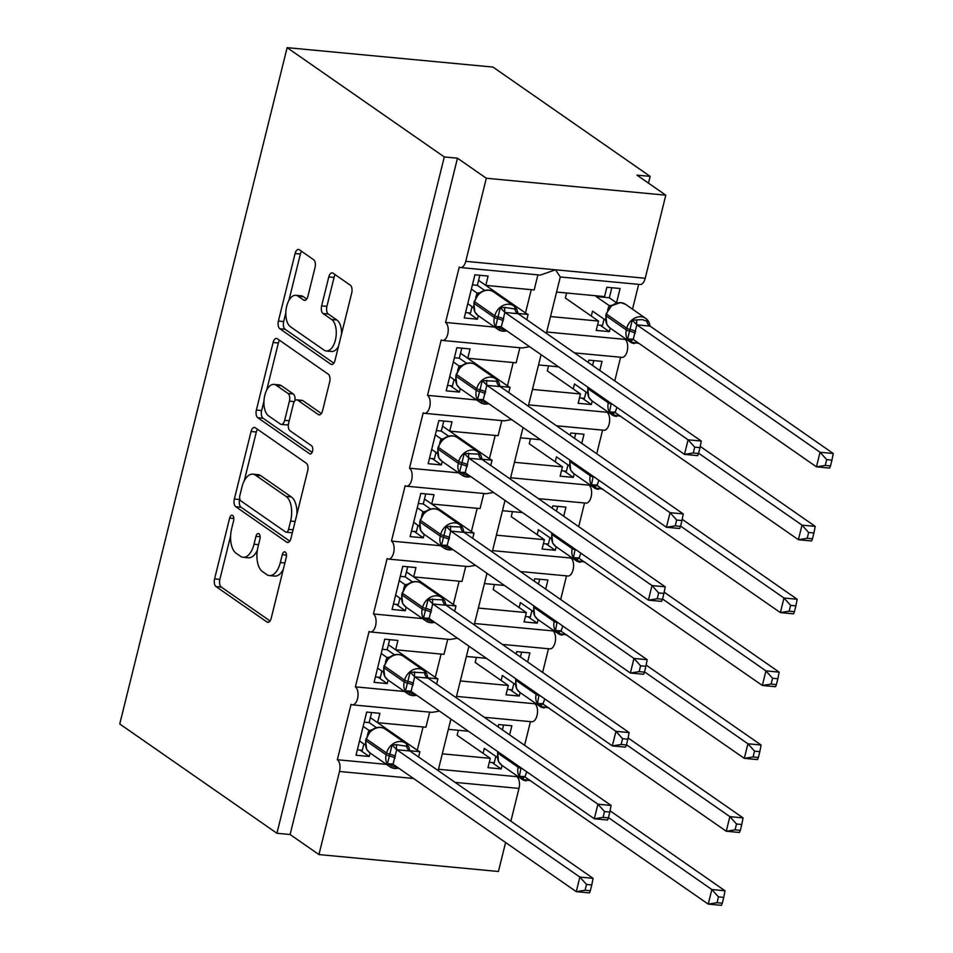 <?xml version="1.0" encoding="UTF-8"?>
<svg xmlns="http://www.w3.org/2000/svg" width="953" height="953" viewBox="0 0 953 953"><rect width="100%" height="100%" fill="white"/><g stroke="black" fill="none" stroke-linecap="round" stroke-linejoin="round"><path stroke-width="1.43" d="M232.603 515.43A4.253 2.192 -84.6 0 0 232.02 515.204A4.253 2.192 -84.6 0 0 229.637 518.063L214.592 578.864A6.075 3.133 -84.6 0 0 215.997 586.56L266.947 621.987A6.075 3.133 -84.6 0 0 267.793 622.309A6.075 3.133 -84.6 0 0 271.2 618.235L286.245 557.434A4.253 2.192 -84.6 0 0 285.257 552.049A4.253 2.192 -84.6 0 0 284.661 551.823A4.253 2.192 -84.6 0 0 282.279 554.67L280.337 562.544A19.429 10.006 -84.6 0 1 269.449 575.588A19.429 10.006 -84.6 0 1 266.745 574.552L262.504 571.609A19.429 10.006 -84.6 0 1 257.977 546.998L259.919 539.124A4.253 2.192 -84.6 0 0 258.93 533.74A4.253 2.192 -84.6 0 0 258.334 533.513A4.253 2.192 -84.6 0 0 255.964 536.372L254.01 544.234A19.429 10.006 -84.6 0 1 243.134 557.279A19.429 10.006 -84.6 0 1 240.418 556.254L236.177 553.3A19.429 10.006 -84.6 0 1 231.65 528.689L233.592 520.814A4.253 2.192 -84.6 0 0 232.603 515.43M315.062 267.4A6.075 3.133 -84.6 0 0 313.644 259.704L299.349 249.769A6.075 3.133 -84.6 0 0 298.503 249.448A6.075 3.133 -84.6 0 0 295.096 253.522L278.395 321.054A6.075 3.133 -84.6 0 0 279.801 328.737L330.751 364.177A6.075 3.133 -84.6 0 0 331.596 364.499A6.075 3.133 -84.6 0 0 335.003 360.425L351.717 292.893A6.075 3.133 -84.6 0 0 350.299 285.197L333.038 273.189A6.075 3.133 -84.6 0 0 332.192 272.868A6.075 3.133 -84.6 0 0 328.785 276.942L321.637 305.853A6.075 3.133 -84.6 0 0 323.043 313.537L331.608 319.493A16.237 8.363 -84.6 0 1 335.849 337.862A16.237 8.363 -84.6 0 1 326.295 350.978A16.237 8.363 -84.6 0 1 324.032 350.108L290.486 326.784A16.237 8.363 -84.6 0 1 286.245 308.415A16.237 8.363 -84.6 0 1 295.799 295.311A16.237 8.363 -84.6 0 1 298.063 296.169L303.662 300.052A6.075 3.133 -84.6 0 0 304.507 300.374A6.075 3.133 -84.6 0 0 307.902 296.3L315.062 267.4M276.918 833.267L444.289 156.947L287.127 47.65L119.744 723.97L276.918 833.267L290.105 834.506L318.945 854.567L339.506 771.477A9.28 4.777 95.4 0 0 337.35 759.732L351.049 704.338A9.28 4.777 -84.6 0 0 352.348 704.839A9.28 4.777 -84.6 0 0 357.804 697.346A9.28 4.777 -84.6 0 0 355.386 686.851L369.085 631.458A9.28 4.777 -84.6 0 0 370.383 631.958A9.28 4.777 -84.6 0 0 375.839 624.465A9.28 4.777 -84.6 0 0 373.421 613.97L387.121 558.589A9.28 4.777 -84.6 0 0 388.419 559.077A9.28 4.777 -84.6 0 0 393.875 551.584A9.28 4.777 -84.6 0 0 391.457 541.09L405.156 485.708A9.28 4.777 -84.6 0 0 406.454 486.197A9.28 4.777 -84.6 0 0 411.91 478.704A9.28 4.777 -84.6 0 0 409.492 468.209L423.192 412.828A9.28 4.777 -84.6 0 0 424.49 413.316A9.28 4.777 -84.6 0 0 429.946 405.823A9.28 4.777 -84.6 0 0 427.528 395.34L441.227 339.947A9.28 4.777 -84.6 0 0 442.526 340.435A9.28 4.777 -84.6 0 0 447.981 332.942A9.28 4.777 -84.6 0 0 445.563 322.459L459.263 267.066A9.28 4.777 -84.6 0 0 460.561 267.555A9.28 4.777 -84.6 0 0 465.755 261.336L486.316 178.247L665.79 195.186L636.961 175.126L650.149 176.376L648.481 183.143M255.297 427.754A6.075 3.133 -84.6 0 0 254.451 427.421A6.075 3.133 -84.6 0 0 251.056 431.506L234.343 499.027A6.075 3.133 -84.6 0 0 235.76 506.722L286.71 542.162A6.075 3.133 -84.6 0 0 287.556 542.483A6.075 3.133 -84.6 0 0 290.951 538.397L307.664 470.877A6.075 3.133 -84.6 0 0 306.258 463.182L255.297 427.754M256.369 410.04L273.082 342.508A6.075 3.133 -84.6 0 1 276.477 338.434A6.075 3.133 -84.6 0 1 277.323 338.756L328.273 374.195A6.075 3.133 -84.6 0 1 329.69 381.879L322.543 410.779A6.075 3.133 -84.6 0 1 319.136 414.865A6.075 3.133 -84.6 0 1 318.29 414.543L297.634 400.165A6.075 3.133 -84.6 0 0 296.776 399.843A6.075 3.133 -84.6 0 0 293.381 403.917L288.64 423.096A6.075 3.133 -84.6 0 0 290.046 430.78L311.56 445.742A4.253 2.192 -84.6 0 1 312.667 450.555A4.253 2.192 -84.6 0 1 310.178 453.985A4.253 2.192 -84.6 0 1 309.582 453.759L257.786 417.736A6.075 3.133 -84.6 0 1 256.369 410.04L261.646 410.54L263.969 401.142M494.667 327.093L445.563 322.459M518.182 313.501L528.117 314.43L526.806 319.708M528.117 314.43A13.604 3.252 -166.1 0 1 525.496 312.977L485.816 285.388L488.103 276.048L474.904 274.809L464.23 317.957L477.429 319.195L478.287 315.705M478.585 280.373L485.792 285.388L534.168 289.95L537.909 274.857M574.516 352.896L621.999 357.375A9.28 4.777 -84.6 0 0 627.455 349.882A9.28 4.777 -84.6 0 0 625.037 339.387L546.688 332.001M546.379 333.228L560.304 276.966L640.035 284.494A9.28 4.777 -84.6 0 0 645.229 278.264L555.492 269.794L540.303 275.083L460.561 267.555M560.019 276.573L555.492 269.794L465.755 261.336M476.631 399.962L427.528 395.34M500.146 386.37L510.081 387.311L508.771 392.588M460.549 353.241L467.756 358.257L470.067 348.929L456.868 347.69L446.195 390.837L459.394 392.076L460.251 388.586M467.756 358.257L516.133 362.831L519.873 347.738M510.081 387.311A13.604 3.252 -166.1 0 1 507.461 385.846L467.78 358.268M556.481 425.777L603.964 430.256A9.28 4.777 -84.6 0 0 609.42 422.763A9.28 4.777 -84.6 0 0 607.001 412.268L528.653 404.87M458.596 472.843L409.492 468.209M482.111 459.251L492.046 460.192L490.735 465.469M442.514 426.122L449.721 431.137L452.032 421.81L438.833 420.571L428.159 463.706L441.358 464.957L442.216 461.466M449.721 431.137L498.097 435.7L501.838 420.618M492.046 460.192A13.604 3.252 -166.1 0 1 489.413 458.727L449.745 431.137M538.445 498.645L585.928 503.124A9.28 4.777 -84.6 0 0 591.384 495.643A9.28 4.777 -84.6 0 0 588.966 485.148L510.617 477.751M440.56 545.724L391.457 541.09M464.075 532.131L474.01 533.072L472.7 538.35M474.01 533.072A13.604 3.252 -166.1 0 1 471.378 531.607L431.709 504.018L433.996 494.69L420.797 493.44L410.124 536.587L423.323 537.837L424.18 534.347M424.478 499.003L431.685 504.018L480.062 508.58L483.802 493.499M520.409 571.526L567.893 576.005A9.28 4.777 -84.6 0 0 573.349 568.512A9.28 4.777 -84.6 0 0 570.93 558.029L492.582 550.631M422.524 618.604L373.421 613.97M446.04 605.012L455.975 605.953L454.664 611.23M455.975 605.953A13.604 3.252 -166.1 0 1 453.342 604.488L413.673 576.899L415.961 567.571L402.762 566.32L392.088 609.467L405.287 610.718L406.145 607.216M406.443 571.883L413.65 576.899L462.026 581.461L465.767 566.368M502.374 644.407L549.857 648.886A9.28 4.777 -84.6 0 0 555.313 641.393A9.28 4.777 -84.6 0 0 552.895 630.91L474.546 623.512M404.489 691.485L355.386 686.851M428.004 677.893L437.939 678.822L436.629 684.111M437.939 678.822A13.604 3.252 -166.1 0 1 435.307 677.369L395.638 649.779L397.925 640.452L384.726 639.201L374.052 682.348L387.252 683.587L388.109 680.097M388.407 644.764L395.614 649.779L443.991 654.342L447.731 639.249M484.338 717.287L531.822 721.766A9.28 4.777 -84.6 0 0 537.278 714.274A9.28 4.777 -84.6 0 0 534.859 703.779L456.511 696.393M556.564 292.059L604.571 296.586L606.87 287.258L620.069 288.509L616.543 302.792M600.199 325.259L609.396 331.644L610.265 328.154M609.396 331.644L596.197 330.405L598.508 321.078L550.512 316.551M625.037 339.387L625.239 338.577M632.518 309.177L638.653 284.363M598.508 321.078L565.343 298.015L566.582 293M538.528 364.939L558.589 366.834M588.263 362.45L588.835 360.139L602.034 361.378L599.794 370.467M582.164 398.128L591.36 404.525L592.23 401.034M591.36 404.525L578.161 403.286L580.472 393.958L532.477 389.42M607.001 412.268L607.204 411.446M614.768 380.878L620.617 357.244M580.472 393.958L547.308 370.896L548.547 365.881M520.493 437.82L540.554 439.714M570.228 435.33L570.799 433.019L583.998 434.258L581.759 443.348M564.128 471.008L573.325 477.405L574.194 473.915M573.325 477.405L560.126 476.166L562.437 466.827L514.441 462.3M588.966 485.148L589.168 484.327M596.733 453.759L602.582 430.125M562.437 466.827L529.272 443.764L530.511 438.761M502.457 510.701L522.518 512.583M552.192 508.211L552.764 505.9L565.963 507.139L563.723 516.228M546.093 543.889L555.289 550.286L556.159 546.796M555.289 550.286L542.09 549.035L544.401 539.708L496.406 535.181M570.93 558.029L571.133 557.207M578.697 526.64L584.546 503.005M544.401 539.708L511.237 516.645L512.476 511.642M484.422 583.57L504.482 585.464M534.156 581.092L534.728 578.781L547.927 580.02L545.688 589.109M528.057 616.77L537.254 623.167L538.123 619.676M537.254 623.167L524.055 621.916L526.366 612.588L478.37 608.062M552.895 630.91L553.097 630.088M560.662 599.52L566.511 575.874M526.366 612.588L493.201 589.526L494.44 584.523M466.386 656.45L486.447 658.344M516.121 653.972L516.693 651.649L529.892 652.9L527.652 661.978M510.022 689.65L519.218 696.047L520.088 692.545M519.218 696.047L506.019 694.797L508.33 685.469L460.335 680.942M534.859 703.779L535.062 702.969M542.626 672.401L548.475 648.755M508.33 685.469L475.166 662.406L476.405 657.403M386.453 764.366L337.35 759.732M409.969 750.773L419.904 751.703L418.593 756.98M370.372 717.645L377.579 722.66L379.89 713.332L366.691 712.082L356.017 755.229L369.216 756.468L370.074 752.977M377.579 722.66L425.955 727.222L429.696 712.129M419.904 751.703A13.604 3.252 -166.1 0 1 417.271 750.249L377.602 722.66M510.879 821.164L518.98 788.417A9.28 4.777 95.4 0 0 516.824 776.659L438.475 769.274M448.351 729.331L468.411 731.225M498.085 726.853L498.657 724.53L511.856 725.781L509.617 734.858M491.986 762.531L501.183 768.916L502.04 765.426M501.183 768.916L487.984 767.677L490.295 758.35L442.299 753.823M516.824 776.659L517.026 775.849M524.591 745.282L530.44 721.635M490.295 758.35L457.13 735.287L458.369 730.272M505.602 842.512L498.419 871.495L318.945 854.567M665.79 195.186L645.229 278.264M444.289 156.947L457.476 158.198L486.316 178.247M457.476 158.198L290.105 834.506M287.127 47.65L492.987 67.079L650.149 176.376M439.464 711.093L432.09 712.356L352.348 704.839M457.5 638.212L450.126 639.475L370.383 631.958M475.535 565.332L468.161 566.594L388.419 559.077M493.571 492.451L486.197 493.725L406.454 486.197M511.606 419.582L504.232 420.845L424.49 413.316M529.642 346.701L522.268 347.964L442.526 340.435M360.02 750.082L369.216 756.468M378.055 677.202L387.252 683.587M396.091 604.321L405.287 610.718M414.126 531.44L423.323 537.837M432.162 458.56L441.358 464.957M450.197 385.679L459.394 392.076M468.233 312.798L477.429 319.195M243.134 557.279L248.411 557.779A19.429 10.006 -84.6 0 0 257.31 550.381M269.449 575.588L274.738 576.088A19.429 10.006 -84.6 0 0 283.291 569.382M230.614 535.931L219.869 579.364A6.075 3.133 -84.6 0 0 221.275 587.06L270.033 620.951M239.775 498.895L239.62 499.527A6.075 3.133 -84.6 0 0 241.038 507.222L289.783 541.125M257.501 429.279A6.075 3.133 -84.6 0 0 256.333 431.995L244.242 480.848M239.87 495.489A4.253 2.192 -84.6 0 0 240.859 500.873L285.578 531.977A4.253 2.192 -84.6 0 0 286.174 532.203A4.253 2.192 -84.6 0 0 288.545 529.356L290.605 521.053A19.429 10.006 -84.6 0 0 286.079 496.442L255.511 475.178A19.429 10.006 -84.6 0 0 252.795 474.153A19.429 10.006 -84.6 0 0 241.919 487.197L239.87 495.489M286.174 532.203L291.451 532.703A4.253 2.192 -84.6 0 0 292.452 532.358M296.919 514.31A19.429 10.006 -84.6 0 0 291.356 496.942L286.079 496.442M252.795 474.153L258.084 474.654A19.429 10.006 -84.6 0 1 260.788 475.678L291.356 496.942M266.685 390.158L278.359 343.009L273.082 342.508M279.527 340.292A6.075 3.133 -84.6 0 0 278.359 343.009M321.364 413.507L302.911 400.665A6.075 3.133 -84.6 0 0 302.065 400.343L296.776 399.843M312.119 452.353L263.064 418.236L257.786 417.736M276.191 385.25A16.237 8.363 -84.6 0 0 273.928 384.393A16.237 8.363 -84.6 0 0 264.362 397.508A16.237 8.363 -84.6 0 0 268.615 415.877L280.432 424.097A6.075 3.133 -84.6 0 0 281.278 424.419A6.075 3.133 -84.6 0 0 284.673 420.333L289.414 401.165A6.075 3.133 -84.6 0 0 288.009 393.47L276.191 385.25L281.469 385.751A16.237 8.363 -84.6 0 0 279.205 384.893L273.928 384.393M281.278 424.419L286.555 424.907A6.075 3.133 -84.6 0 0 288.461 423.966M294.882 400.784A6.075 3.133 -84.6 0 0 293.286 393.97L288.009 393.47M281.469 385.751L293.286 393.97M261.646 410.54A6.075 3.133 -84.6 0 0 263.064 418.236M295.799 295.311L301.088 295.799A16.237 8.363 -84.6 0 1 303.352 296.669L306.735 299.016M326.295 350.978L331.573 351.466A16.237 8.363 -84.6 0 0 338.494 346.308M341.555 333.931A16.237 8.363 -84.6 0 0 336.885 319.994L331.608 319.493M335.23 274.726A6.075 3.133 -84.6 0 0 334.062 277.442L326.915 306.342A6.075 3.133 -84.6 0 0 328.32 314.037L336.885 319.994M285.817 312.846L283.672 321.554A6.075 3.133 -84.6 0 0 285.078 329.238L333.824 363.141M301.553 251.294A6.075 3.133 -84.6 0 0 300.386 254.022L288.89 300.469M722.303 903.206L723.744 897.381L718.467 896.88L717.025 902.705L722.303 903.206L721.433 905.35L708.234 904.099L711.843 889.53L608.431 817.614M718.467 896.88L711.843 889.53L725.03 890.769L610.051 810.812M717.025 902.705L708.234 904.099L524.138 776.373M526.723 771.775L525.02 776.695L519.409 776.254L520.91 768.285A3.097 0.739 -166.1 0 1 518.134 767.236L497.942 753.204A13.294 10.948 124.8 0 0 501.695 765.188L521.887 779.232A13.294 10.948 -55.2 0 1 518.134 767.236L518.432 766.009M483.088 753.335L484.315 748.379L497.24 757.373M495.834 756.396L494.262 762.745L489.318 762.281M503.601 724.995L502.398 729.843M524.698 776.54A6.802 1.656 100.4 0 0 523.316 778.47L519.409 776.254M498.252 751.977L497.942 753.204A3.097 0.739 -166.1 0 1 497.585 752.703L498.562 761.673L501.695 765.188M725.03 890.769L723.744 897.381M366.583 749.213L365.618 740.255A3.097 0.739 13.9 0 0 365.976 740.743A13.294 10.948 124.8 0 0 369.728 752.739L366.631 749.296M396.234 767.427L387.43 763.806L392.088 744.996L396.627 744.698L408.587 746.556L405.537 743.185A13.294 10.948 -55.2 0 1 408.468 746.544M590.336 890.757L591.777 884.932L586.5 884.432L585.059 890.257L590.336 890.757L589.466 892.901L576.267 891.651L393.053 764.246L396.662 749.654L579.877 877.082L593.064 878.321L409.981 751L396.782 749.749M408.599 746.568L409.85 750.904L408.742 746.842M585.059 890.257L576.267 891.651L579.877 877.082L586.5 884.432M363.164 726.365L368.894 730.355L371.122 730.367M364.213 722.136L369.145 722.6L376.471 727.699M363.867 743.936L362.295 750.297L357.351 749.82M371.634 712.546L369.145 722.6M359.555 740.946L365.273 744.924M367.441 734.942L368.894 730.355M370.133 730.784L369.025 730.439L371.753 729.962L370.193 731.285L365.618 740.255M387.43 763.806L392.171 763.925M392.088 744.996L396.662 749.654M591.777 884.932L593.064 878.321M740.338 830.325L741.779 824.5L736.502 824.011L735.061 829.837L740.338 830.325L739.468 832.469L726.269 831.23L729.879 816.65L626.466 744.734M736.502 824.011L729.879 816.65L743.066 817.9L628.087 737.932M735.061 829.837L726.269 831.23L542.174 703.493M544.759 698.894L543.055 703.814L537.444 703.374L538.945 695.404A3.097 0.739 -166.1 0 1 536.17 694.356L515.978 680.323A13.294 10.948 124.8 0 0 519.73 692.307L539.922 706.352A13.294 10.948 -55.2 0 1 536.17 694.356L536.468 693.141M501.123 680.454L502.35 675.498L515.275 684.492M513.87 683.515L512.297 689.865L507.353 689.4M521.636 652.114L520.433 656.974M542.733 703.659A6.802 1.656 100.4 0 0 541.352 705.589L537.444 703.374M516.288 679.096L515.978 680.323A3.097 0.739 -166.1 0 1 515.621 679.823L516.597 688.793L519.73 692.307M743.066 817.9L741.779 824.5M758.374 757.444L759.815 751.631L754.538 751.131L753.096 756.956L758.374 757.444L757.504 759.589L744.305 758.35L747.914 743.769L644.502 671.853M754.538 751.131L747.914 743.769L761.102 745.02L646.122 665.051M753.096 756.956L744.305 758.35L560.209 630.612M562.794 626.014L561.091 630.934L555.48 630.493L556.981 622.523A3.097 0.739 -166.1 0 1 554.205 621.475L534.014 607.442A13.294 10.948 124.8 0 0 537.778 619.426L557.958 633.471A13.294 10.948 -55.2 0 1 554.205 621.475L554.503 620.26M519.159 607.573L520.386 602.618L533.311 611.612M531.905 610.635L530.333 616.984L525.389 616.52M539.672 579.245L538.469 584.094M560.769 630.779A6.802 1.656 100.4 0 0 559.387 632.709L555.48 630.493M534.323 606.215L534.014 607.442A3.097 0.739 -166.1 0 1 533.656 606.942L534.633 615.912L537.778 619.426M761.102 745.02L759.815 751.631M776.409 684.576L777.851 678.75L772.573 678.25L771.132 684.075L776.409 684.576L775.539 686.708L762.34 685.469L765.95 670.888L662.538 598.972M772.573 678.25L765.95 670.888L779.149 672.139L664.158 592.17M771.132 684.075L762.34 685.469L578.245 557.743M580.83 553.145L579.126 558.053L573.515 557.624L575.016 549.643A3.097 0.739 -166.1 0 1 572.241 548.606L552.049 534.562A13.294 10.948 124.8 0 0 555.813 546.557L575.993 560.59A13.294 10.948 -55.2 0 1 572.241 548.606L572.539 547.379M537.194 534.693L538.421 529.737L551.346 538.731M549.941 537.754L548.368 544.103L543.424 543.639M557.708 506.365L556.504 511.213M578.805 557.898A6.802 1.656 100.4 0 0 577.423 559.828L573.515 557.624M552.359 533.335L552.049 534.562A3.097 0.739 -166.1 0 1 551.692 534.073L552.669 543.031L555.813 546.557M779.149 672.139L777.851 678.75M794.445 611.695L795.886 605.87L790.609 605.369L789.167 611.195L794.445 611.695L793.575 613.839L780.376 612.588L783.985 598.019L680.573 526.104M790.609 605.369L783.985 598.019L797.184 599.258L682.193 519.29M789.167 611.195L780.376 612.588L596.28 484.863M598.865 480.264L597.162 485.172L591.551 484.743L593.052 476.762A3.097 0.739 -166.1 0 1 590.276 475.726L570.085 461.681A13.294 10.948 124.8 0 0 573.849 473.677L594.029 487.71A13.294 10.948 -55.2 0 1 590.276 475.726L590.574 474.499M555.23 461.824L556.457 456.868L569.382 465.862M567.976 464.873L566.404 471.223L561.46 470.758M575.743 433.484L574.54 438.332M596.84 485.017A6.802 1.656 100.4 0 0 595.458 486.947L591.551 484.743M570.394 460.466L570.085 461.681A3.097 0.739 -166.1 0 1 569.727 461.192L570.704 470.151L573.849 473.677M797.184 599.258L795.886 605.87M384.619 676.332L387.764 679.858A13.294 10.948 124.8 0 1 384.011 667.874A3.097 0.739 13.9 0 1 383.654 667.374L384.702 676.475M414.269 694.546L405.466 690.925L410.124 672.115L424.561 672.758L426.634 673.7L423.573 670.316A13.294 10.948 -55.2 0 1 426.503 673.664M608.371 817.877L609.813 812.051L604.536 811.551L603.094 817.376L608.371 817.877L607.502 820.021L594.303 818.77L411.088 691.366L414.698 676.773L597.912 804.201L611.099 805.44L428.016 678.119L414.817 676.868M426.634 673.7L427.885 678.024L426.777 673.962M603.094 817.376L594.303 818.77L597.912 804.201L604.536 811.551M381.2 653.484L386.93 657.475L389.158 657.487M382.248 649.255L387.18 649.72L394.506 654.818M381.903 671.067L380.33 677.416L375.387 676.952M389.67 639.666L387.18 649.72M377.591 668.065L383.309 672.044M385.477 662.061L386.93 657.475M412.446 695.511A13.294 10.948 -55.2 0 1 407.955 693.891A13.294 10.948 -55.2 0 1 404.203 681.907L404.632 680.156A13.294 10.948 -55.2 0 1 419.082 668.696A13.294 10.948 -55.2 0 1 423.573 670.316L403.393 656.272C399.247 653.591 394.709 653.865 389.777 657.093L388.228 658.416L383.654 667.374M389.789 657.093L387.061 657.558L388.169 657.904M405.466 690.925L410.207 691.044M410.124 672.115L414.698 676.773M609.813 812.051L611.099 805.44M432.305 621.666L423.501 618.044L428.159 599.234L442.597 599.878L444.67 600.819L441.608 597.436A13.294 10.948 -55.2 0 1 444.539 600.783M626.407 744.996L627.848 739.171L622.571 738.682L621.13 744.496L626.407 744.996L625.537 747.14L612.338 745.901L429.124 618.485L432.733 603.904L615.948 731.32L629.135 732.571L446.052 605.238L432.853 603.999M444.67 600.819L446.052 605.238M621.13 744.496L612.338 745.901L615.948 731.32L622.571 738.682M399.236 580.603L404.965 584.594L407.193 584.606M400.284 576.374L405.216 576.839L412.542 581.938M399.938 598.186L398.366 604.536L393.422 604.071M407.705 566.785L405.216 576.839M395.626 595.184L401.344 599.163M403.512 589.18L404.965 584.594M430.482 622.631A13.294 10.948 -55.2 0 1 425.991 621.022A13.294 10.948 -55.2 0 1 422.239 609.027L422.667 607.275A13.294 10.948 -55.2 0 1 437.117 595.816A13.294 10.948 -55.2 0 1 441.608 597.436L421.429 583.391C417.283 580.711 412.744 580.985 407.813 584.213L406.264 585.535L401.689 594.493A3.097 0.739 13.9 0 0 402.047 594.994A13.294 10.948 124.8 0 0 405.799 606.978L402.702 603.535M407.824 584.213L405.096 584.677L406.204 585.023M423.501 618.044L428.242 618.163M428.159 599.234L432.733 603.904M627.848 739.171L629.135 732.571M420.702 530.571L423.835 534.097A13.294 10.948 124.8 0 1 420.082 522.113A3.097 0.739 13.9 0 1 419.725 521.613L420.773 530.714M450.34 548.785L441.549 545.164L446.195 526.366L460.633 526.997L462.705 527.938L459.644 524.555A13.294 10.948 -55.2 0 1 462.574 527.902M644.442 672.115L645.884 666.302L640.607 665.802L639.165 671.627L644.442 672.115L643.573 674.259L630.374 673.021L447.16 545.604L450.769 531.024L633.983 658.44L647.17 659.69L464.087 532.358L450.888 531.119M462.705 527.938L463.956 532.262L462.848 528.2M639.165 671.627L630.374 673.021L633.983 658.44L640.607 665.802M417.271 507.735L423.001 511.713L425.229 511.725M418.319 503.494L423.251 503.958L430.577 509.057M417.974 525.306L416.401 531.655L411.458 531.19M425.741 493.916L423.251 503.958M413.662 522.304L419.38 526.282M421.548 516.3L423.001 511.713M448.518 549.762A13.294 10.948 -55.2 0 1 444.027 548.142A13.294 10.948 -55.2 0 1 440.274 536.146L440.703 534.407A13.294 10.948 -55.2 0 1 455.153 522.935A13.294 10.948 -55.2 0 1 459.644 524.555L439.464 510.51C435.318 507.83 430.78 508.104 425.848 511.332L424.299 512.654L419.725 521.613M425.86 511.332L423.132 511.809L424.24 512.142M441.549 545.164L446.278 545.283M446.195 526.366L450.769 531.024M645.884 666.302L647.17 659.69M438.737 457.69L441.87 461.216A13.294 10.948 124.8 0 1 438.118 449.232A3.097 0.739 13.9 0 1 437.761 448.744L438.809 457.833M468.376 475.904L459.584 472.283L464.23 453.485L478.668 454.116L480.729 455.034L477.679 451.674A13.294 10.948 -55.2 0 1 480.61 455.034M662.478 599.246L663.919 593.421L658.642 592.921L657.201 598.746L662.478 599.246L661.608 601.379L648.409 600.14L465.195 472.724L468.805 458.143L652.019 585.559L665.206 586.81L482.123 459.477L468.924 458.238M480.741 455.057L482.123 459.477M657.201 598.746L648.409 600.14L652.019 585.559L658.642 592.921M435.307 434.854L441.036 438.845L443.264 438.856M436.355 430.613L441.287 431.078L448.613 436.176M436.009 452.425L434.437 458.774L429.493 458.31M443.776 421.035L441.287 431.078M431.697 449.423L437.415 453.402M439.583 443.419L441.036 438.845M442.835 439.071L442.359 439.75M442.835 439.059L441.168 438.928L442.275 439.262M459.584 472.283L464.314 472.402M464.23 453.485L468.805 458.143M663.919 593.421L665.206 586.81M812.48 538.814L813.922 532.989L808.644 532.489L807.203 538.314L812.48 538.814L811.611 540.959L798.411 539.708L802.021 525.139L698.609 453.223M808.644 532.489L802.021 525.139L815.22 526.378L700.229 446.409M807.203 538.314L798.411 539.708L614.316 411.982M616.901 407.384L615.197 412.304L609.586 411.863L611.087 403.881A3.097 0.739 -166.1 0 1 608.312 402.845L588.12 388.8A13.294 10.948 124.8 0 0 591.884 400.796L612.064 414.829A13.294 10.948 -55.2 0 1 608.312 402.845L608.61 401.618M573.265 388.943L574.492 383.988L587.417 392.981M586.012 391.993L584.439 398.342L579.495 397.877M593.779 360.603L592.575 365.452M614.876 412.137A6.802 1.656 100.4 0 0 613.494 414.067L609.586 411.863M588.43 387.585L588.12 388.8A3.097 0.739 -166.1 0 1 587.763 388.312L588.74 397.282L591.884 400.796M815.22 526.378L813.922 532.989M456.773 384.821L455.796 375.863A3.097 0.739 13.9 0 0 456.153 376.352A13.294 10.948 124.8 0 0 459.906 388.347L456.821 384.905M486.411 403.024L477.62 399.414L482.266 380.604L496.704 381.236L498.764 382.165L495.715 378.794A13.294 10.948 -55.2 0 1 498.645 382.153M680.513 526.366L681.955 520.541L676.678 520.04L675.236 525.865L680.513 526.366L679.644 528.51L666.445 527.259L483.231 399.843L486.84 385.262L670.054 512.678L683.241 513.929L500.158 386.608L486.959 385.357M498.776 382.177L500.039 386.513L498.919 382.439M675.236 525.865L666.445 527.259L670.054 512.678L676.678 520.04M453.342 361.973L459.072 365.964L461.3 365.976M454.39 357.732L459.322 358.209L466.648 363.296M454.045 379.544L452.472 385.894L447.529 385.429M461.812 348.155L459.322 358.209M449.733 376.542L455.451 380.533M457.619 370.538L459.072 365.964M484.589 404.001A13.294 10.948 -55.2 0 1 480.098 402.38A13.294 10.948 -55.2 0 1 476.345 390.396L476.774 388.645A13.294 10.948 -55.2 0 1 491.224 377.174A13.294 10.948 -55.2 0 1 495.715 378.794L475.535 364.761C471.39 362.08 466.851 362.343 461.919 365.571L460.37 366.893L455.796 375.863M461.931 365.571L459.203 366.047L460.311 366.393M477.62 399.414L482.349 399.533M482.266 380.604L486.84 385.262M681.955 520.541L683.241 513.929M632.911 339.268A6.802 1.656 100.4 0 0 631.529 341.186L627.622 338.982L632.268 320.172L642.108 319.6L648.767 321.733L650.16 326.176L636.842 324.83L633.233 339.423L816.447 466.827L820.056 452.258L636.973 324.925M826.68 459.608L825.238 465.433L830.516 465.934L831.957 460.108L826.68 459.608L820.056 452.258L833.256 453.497L650.16 326.176L648.922 322.019M830.516 465.934L829.646 468.078L816.447 466.827L825.238 465.433M591.301 316.062L592.528 311.107L605.453 320.101M607.621 310.118L609.074 305.532L611.314 305.544M596.316 295.811L596.137 296.526L609.074 305.532M596.137 296.526L609.324 297.777L616.651 302.875M604.047 319.124L602.475 325.473L597.531 325.009M611.814 287.723L609.324 297.777M606.775 324.389L609.92 327.915A13.294 10.948 124.8 0 1 606.156 315.931A3.097 0.739 -166.1 0 1 605.798 315.431L606.87 324.556M611.933 305.151L606.227 313.68A3.097 0.739 13.9 0 0 606.596 314.18L606.156 315.931L626.347 329.964L626.776 328.213L606.596 314.18A13.294 10.948 124.8 0 1 621.046 302.709A13.294 10.948 124.8 0 1 625.537 304.329L620.617 302.554L611.516 305.746L609.205 305.615L610.313 305.961M636.842 324.83L632.268 320.172M627.622 338.982L632.351 339.101M833.256 453.497L831.957 460.108M474.808 311.941L473.832 302.983A3.097 0.739 13.9 0 0 474.189 303.471A13.294 10.948 124.8 0 0 477.941 315.467L474.856 312.024M504.447 330.143L495.655 326.534L500.301 307.724L504.84 307.426L516.8 309.284L513.75 305.913A13.294 10.948 -55.2 0 1 516.681 309.272M698.549 453.485L699.99 447.66L694.713 447.16L693.272 452.985L698.549 453.485L697.679 455.629L684.48 454.378L501.266 326.974L504.876 312.381L688.09 439.809L701.277 441.048L518.194 313.728L505.007 312.477M516.812 309.296L518.075 313.632L516.955 309.57M693.272 452.985L684.48 454.378L688.09 439.809L694.713 447.16M471.378 289.093L477.108 293.083L479.335 293.095M472.426 284.864L477.358 285.328L484.684 290.415M472.08 306.663L470.508 313.013L465.564 312.548M479.847 275.274L477.358 285.328M467.768 303.673L473.486 307.652M475.654 297.67L477.108 293.083M502.624 331.12A13.294 10.948 -55.2 0 1 498.133 329.5A13.294 10.948 -55.2 0 1 494.381 317.516L494.81 315.765A13.294 10.948 -55.2 0 1 509.259 304.305A13.294 10.948 -55.2 0 1 513.75 305.913L493.571 291.88C489.425 289.2 484.886 289.474 479.955 292.69L478.406 294.012L473.832 302.983M479.967 292.69L477.239 293.167L478.346 293.512M495.655 326.534L500.385 326.653M500.301 307.724L504.876 312.381M699.99 447.66L701.277 441.048M233.819 518.456L229.637 518.063M286.472 555.075L282.279 554.67M260.145 536.765L255.964 536.372M518.98 788.417L455.129 782.389M413.507 778.47L339.506 771.477M417.271 750.249L423.049 726.948M435.307 677.369L441.084 654.068M453.342 604.488L459.12 581.187M471.378 531.607L477.155 508.306M489.413 458.727L495.191 435.426M507.461 385.846L513.226 362.545M525.496 312.977L531.262 289.676M258.549 544.663L254.01 544.234M284.876 562.973L280.337 562.544M268.686 622.154L266.947 621.987M221.275 587.06L215.997 586.56M219.869 579.364L214.592 578.864M288.449 542.317L286.71 542.162M241.038 507.222L235.76 506.722M239.62 499.527L234.343 499.027M256.333 431.995L251.056 431.506M293.095 529.785L288.545 529.356M295.144 521.482L290.605 521.053M260.788 475.678L255.511 475.178M320.029 414.698L318.29 414.543M302.911 400.665L297.634 400.165M310.797 453.866L309.582 453.759M289.212 420.761L284.673 420.333M294.286 401.63L289.414 401.165M305.401 300.219L303.662 300.052M303.352 296.669L298.063 296.169M328.32 314.037L323.043 313.537M326.915 306.342L321.637 305.853M334.062 277.442L328.785 276.942M332.49 364.344L330.751 364.177M285.078 329.238L279.801 328.737M283.672 321.554L278.395 321.054M300.386 254.022L295.096 253.522M526.378 780.841A13.294 10.948 -55.2 0 1 521.887 779.232L530.761 780.686M522.113 768.571A6.802 1.632 13.9 0 0 520.91 768.285L521.029 767.82M394.411 768.392A13.294 10.948 -55.2 0 1 389.92 766.772A13.294 10.948 -55.2 0 1 386.168 754.788A3.097 0.739 13.9 0 0 388.943 755.824A6.802 1.632 -166.1 0 1 395.066 758.123M395.495 756.372A6.802 1.632 -166.1 0 0 389.372 754.085A3.097 0.739 -166.1 0 1 386.596 753.037A13.294 10.948 -55.2 0 1 401.046 741.577A13.294 10.948 -55.2 0 1 405.537 743.185L385.357 729.152A13.294 10.948 124.8 0 0 380.866 727.532A13.294 10.948 124.8 0 0 366.405 739.004L365.976 740.743L386.168 754.788L386.596 753.037L366.405 739.004A3.097 0.739 -166.1 0 1 366.047 738.504M368.978 730.355A6.802 5.027 -91.8 0 0 370.36 730.725M392.731 764.08A6.802 1.656 -79.6 0 0 391.349 766.009M396.627 744.698A6.802 1.656 -79.6 0 0 396.913 749.773M406.526 745.639A6.802 5.027 -91.8 0 0 409.897 751M544.413 707.96A13.294 10.948 -55.2 0 1 539.922 706.352L548.797 707.805M540.148 695.69A6.802 1.632 13.9 0 0 538.945 695.404L539.064 694.94M562.449 635.091A13.294 10.948 -55.2 0 1 557.958 633.471L566.832 634.924M558.184 622.809A6.802 1.632 13.9 0 0 556.981 622.523L557.1 622.059M580.484 562.21A13.294 10.948 -55.2 0 1 575.993 560.59L584.868 562.044M576.22 549.941A6.802 1.632 13.9 0 0 575.016 549.643L575.135 549.178M598.52 489.33A13.294 10.948 -55.2 0 1 594.029 487.71L602.904 489.175M594.255 477.06A6.802 1.632 13.9 0 0 593.052 476.762L593.171 476.297M403.393 656.272A13.294 10.948 124.8 0 0 398.902 654.651A13.294 10.948 124.8 0 0 384.44 666.123L384.011 667.874L404.203 681.907A3.097 0.739 13.9 0 0 406.979 682.944A6.802 1.632 -166.1 0 1 413.102 685.243M413.531 683.492A6.802 1.632 -166.1 0 0 407.407 681.204A3.097 0.739 -166.1 0 1 404.632 680.156L384.44 666.123A3.097 0.739 -166.1 0 1 384.083 665.623M387.013 657.475A6.802 5.027 -91.8 0 0 388.395 657.844M410.767 691.211A6.802 1.656 -79.6 0 0 409.385 693.129M414.662 671.817A6.802 1.656 -79.6 0 0 414.948 676.892M424.561 672.758A6.802 5.027 -91.8 0 0 427.933 678.119M421.429 583.391A13.294 10.948 124.8 0 0 416.938 581.783A13.294 10.948 124.8 0 0 402.476 593.242L402.047 594.994L422.239 609.027A3.097 0.739 13.9 0 0 425.014 610.075A6.802 1.632 -166.1 0 1 431.137 612.362M431.566 610.611A6.802 1.632 -166.1 0 0 425.443 608.324A3.097 0.739 -166.1 0 1 422.667 607.275L402.476 593.242A3.097 0.739 -166.1 0 1 402.118 592.742M405.049 584.594A6.802 5.027 -91.8 0 0 406.431 584.975M428.802 618.33A6.802 1.656 -79.6 0 0 427.421 620.26M432.698 598.949A6.802 1.656 -79.6 0 0 432.984 604.011M442.597 599.878A6.802 5.027 -91.8 0 0 445.968 605.238M439.464 510.51A13.294 10.948 124.8 0 0 434.973 508.902A13.294 10.948 124.8 0 0 420.511 520.362L420.082 522.113L440.274 536.146A3.097 0.739 13.9 0 0 443.05 537.194A6.802 1.632 -166.1 0 1 449.173 539.481M449.602 537.73A6.802 1.632 -166.1 0 0 443.479 535.443A3.097 0.739 -166.1 0 1 440.703 534.407L420.511 520.362A3.097 0.739 -166.1 0 1 420.154 519.873M423.084 511.713A6.802 5.027 -91.8 0 0 424.466 512.095M446.838 545.45A6.802 1.656 -79.6 0 0 445.456 547.379M450.733 526.068A6.802 1.656 -79.6 0 0 451.019 531.143M460.633 526.997A6.802 5.027 -91.8 0 0 464.004 532.358M466.553 476.881A13.294 10.948 -55.2 0 1 462.062 475.261A13.294 10.948 -55.2 0 1 458.31 463.277A3.097 0.739 13.9 0 0 461.085 464.314A6.802 1.632 -166.1 0 1 467.208 466.601M467.637 464.861A6.802 1.632 -166.1 0 0 461.514 462.562A3.097 0.739 -166.1 0 1 458.738 461.526A13.294 10.948 -55.2 0 1 473.188 450.054A13.294 10.948 -55.2 0 1 477.679 451.674L457.5 437.641A13.294 10.948 124.8 0 0 453.009 436.021A13.294 10.948 124.8 0 0 438.547 447.481L438.118 449.232L458.31 463.277L458.738 461.526L438.547 447.481A3.097 0.739 -166.1 0 1 438.189 446.993L437.761 448.744M441.12 438.833A6.802 5.027 -91.8 0 0 442.502 439.214M464.873 472.569A6.802 1.656 -79.6 0 0 463.492 474.499M468.769 453.187A6.802 1.656 -79.6 0 0 469.055 458.262M478.668 454.116A6.802 5.027 -91.8 0 0 482.039 459.489M616.555 416.449A13.294 10.948 -55.2 0 1 612.064 414.829L620.939 416.294M612.291 404.179A6.802 1.632 13.9 0 0 611.087 403.881L611.207 403.429M475.535 364.761A13.294 10.948 124.8 0 0 471.044 363.141A13.294 10.948 124.8 0 0 456.582 374.6L456.153 376.352L476.345 390.396A3.097 0.739 13.9 0 0 479.121 391.433A6.802 1.632 -166.1 0 1 485.244 393.732M485.673 391.981A6.802 1.632 -166.1 0 0 479.55 389.682A3.097 0.739 -166.1 0 1 476.774 388.645L456.582 374.6A3.097 0.739 -166.1 0 1 456.225 374.112M459.155 365.952A6.802 5.027 -91.8 0 0 460.537 366.333M482.909 399.688A6.802 1.656 -79.6 0 0 481.527 401.618M486.804 380.307A6.802 1.656 -79.6 0 0 487.09 385.381M496.704 381.236A6.802 5.027 -91.8 0 0 500.075 386.608M635.675 331.549A6.802 1.632 13.9 0 0 629.564 329.261A3.097 0.739 13.9 0 1 626.776 328.213A13.294 10.948 -55.2 0 1 641.226 316.753A13.294 10.948 -55.2 0 1 645.717 318.373A13.294 10.948 -55.2 0 1 648.648 321.721M634.591 343.568A13.294 10.948 -55.2 0 1 630.1 341.948A13.294 10.948 -55.2 0 1 626.347 329.964A3.097 0.739 -166.1 0 0 629.123 331.001A6.802 1.632 13.9 0 1 635.246 333.3M610.539 305.901A6.802 5.027 88.2 0 1 609.17 305.532M650.077 326.176A6.802 5.027 88.2 0 1 646.706 320.816M637.092 324.949A6.802 1.656 100.4 0 1 636.807 319.874M493.571 291.88A13.294 10.948 124.8 0 0 489.08 290.26A13.294 10.948 124.8 0 0 474.63 301.732L474.189 303.471L494.381 317.516A3.097 0.739 13.9 0 0 497.156 318.552A6.802 1.632 -166.1 0 1 503.279 320.851M503.708 319.1A6.802 1.632 -166.1 0 0 497.597 316.801A3.097 0.739 -166.1 0 1 494.81 315.765L474.63 301.732A3.097 0.739 -166.1 0 1 474.26 301.231M477.191 293.083A6.802 5.027 -91.8 0 0 478.573 293.453M500.944 326.808A6.802 1.656 -79.6 0 0 499.563 328.737M504.84 307.426A6.802 1.656 -79.6 0 0 505.126 312.501M514.739 308.367A6.802 5.027 -91.8 0 0 518.11 313.728M438.166 770.5L450.9 719.05M456.201 697.62L468.936 646.17M474.237 624.739L486.971 573.289M492.272 551.858L505.007 500.408M510.308 478.978L523.042 427.528M528.343 406.097L541.078 354.659M497.835 751.691L497.585 752.703M369.728 752.739L389.92 766.772L394.84 768.559L398.795 768.237M371.741 729.974C376.673 726.746 381.212 726.472 385.357 729.152M515.871 678.81L515.621 679.823M533.906 605.929L533.656 606.942M551.942 533.049L551.692 534.073M569.977 460.168L569.727 461.192M387.764 679.858L407.955 693.891L412.875 695.678L416.83 695.356M401.689 594.493L402.666 603.463M405.799 606.978L425.991 621.022L430.911 622.797L434.866 622.476M444.813 601.081L446.064 605.25M423.835 534.097L444.027 548.142L448.946 549.917L452.901 549.595M441.87 461.216L462.062 475.261L466.982 477.036L470.937 476.714M480.884 455.32L482.135 459.489M443.884 438.451C448.815 435.223 453.354 434.949 457.5 437.641M442.335 439.786L438.189 446.993M588.013 387.299L587.763 388.312M459.906 388.347L480.098 402.38L485.017 404.167L488.972 403.846M625.537 304.329L645.717 318.373L648.779 321.757M638.975 343.414L630.1 341.948L609.92 327.915M606.227 313.68L605.798 315.431M477.941 315.467L498.133 329.5L503.053 331.287L507.008 330.965"/></g></svg>
